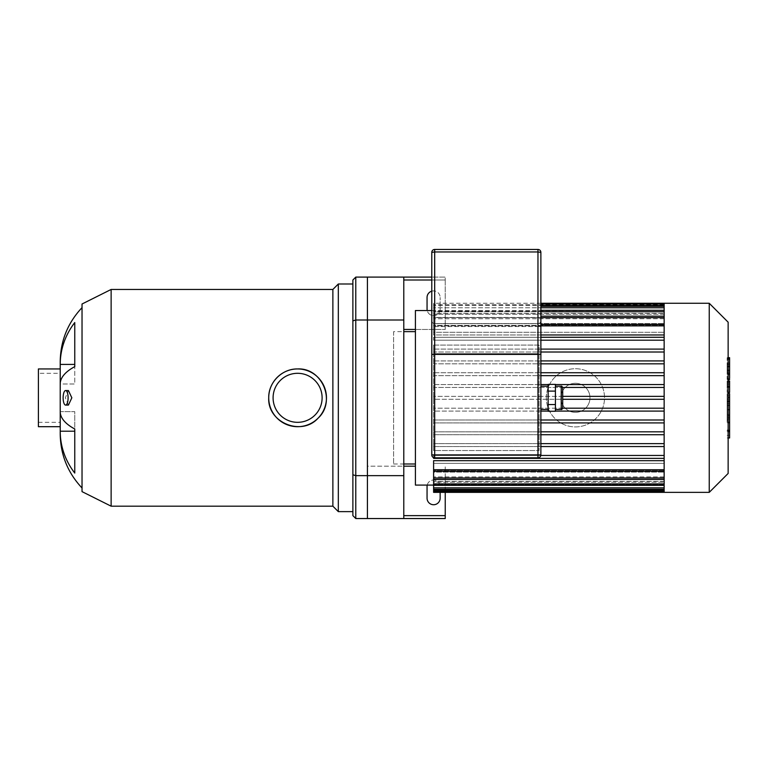<?xml version="1.0" encoding="UTF-8"?>
<svg xmlns="http://www.w3.org/2000/svg" width="768" height="768" viewBox="0 0 768 768"><rect width="100%" height="100%" fill="white"/><g stroke="black" fill="none" stroke-linecap="round" stroke-linejoin="round"><path stroke-width="0.58" stroke-dasharray="3.84 2.88" d="M352.877 320.861L352.877 280.003L355.786 277.094L355.786 518.544L352.877 515.635L352.877 474.778L355.786 475.642L367.421 475.642L367.421 319.997L355.786 319.997L352.877 320.861L352.877 474.778M415.421 329.453L445.238 329.453L445.238 280.003L403.786 280.003L403.786 466.186L367.421 466.186L367.421 518.544L355.786 518.544M445.238 492.365L445.238 466.186L445.238 518.544L367.421 518.544L367.421 475.642M367.421 319.997L367.421 277.094L355.786 277.094M352.877 283.997L352.877 511.632L352.877 283.997M68.419 405.091L65.347 397.814L68.419 390.547M60.221 433.968L60.221 411.648L74.765 411.648L74.765 428.986A77.827 29.779 0 0 1 60.221 411.648L60.221 383.99A77.827 29.779 180 0 1 74.765 366.653L74.765 322.57A77.827 71.904 0 0 0 60.221 364.426L74.765 364.426L74.765 322.57L74.765 364.426M74.765 428.986L74.765 473.069A77.827 71.904 180 0 1 60.221 431.213L74.765 431.213L74.765 411.648L60.221 411.648L60.221 426.691L60.221 368.947L60.221 383.99L74.765 383.99L74.765 366.653L74.765 383.99L60.221 383.99L60.221 361.67M273.091 397.814A24.509 24.509 0 0 1 309.859 376.589A24.509 24.509 0 0 1 309.859 419.04A24.509 24.509 0 0 1 273.091 397.814M60.221 373.306L60.221 422.323L60.221 373.306L38.4 373.306L38.4 422.323L38.4 373.306M82.032 491.635L82.032 304.003M82.032 307.632L82.032 487.997L82.032 307.632M111.13 506.179L111.13 289.459M332.87 506.179L332.87 289.459M338.323 511.632L338.323 283.997M38.4 426.691L38.4 368.947M427.219 485.088A6.547 6.547 0 0 1 440.141 486.547A6.547 6.547 0 0 0 433.603 480A6.547 6.547 0 0 0 427.056 486.547L427.056 498.182A6.547 6.547 0 0 0 433.603 504.73A6.547 6.547 0 0 0 440.141 498.182L440.141 492.365M431.779 291.168A6.547 6.547 0 0 1 440.141 297.456A6.547 6.547 0 0 0 433.603 290.909A6.547 6.547 0 0 0 427.056 297.456L427.056 309.091A6.547 6.547 0 0 0 433.603 315.638A6.547 6.547 0 0 0 440.141 309.091L440.141 297.456L440.141 309.091A6.547 6.547 0 0 1 427.219 310.541M415.421 466.186L367.421 466.186L367.421 277.094L445.238 277.094L445.238 280.003L431.779 280.003M403.786 329.453L445.238 329.453L445.238 277.094L431.779 277.094M403.786 280.003L403.786 277.094M403.786 518.544L403.786 515.635L445.238 515.635M403.786 466.186L403.786 515.635M664.147 492.365L664.147 303.274M709.238 492.365L709.238 303.274M728.141 473.453L728.141 322.186M664.147 484.474L664.147 304.022L664.147 491.606L664.147 484.474L433.603 484.474L664.147 484.474M433.603 345.091L539.059 345.091L539.059 450.547L433.603 450.547L433.603 345.091L539.059 345.091L539.059 450.547L433.603 450.547L433.603 345.091M540.874 360.912L664.147 360.912L433.603 360.912L433.603 363.821L664.147 363.821L540.874 363.821M540.874 372.73L664.147 372.73L433.603 372.73L433.603 375.638L664.147 375.638L540.874 375.638M555.418 384.547L548.141 384.547M540.874 384.547L664.147 384.547L433.603 384.547L433.603 387.456L562.675 387.456M562.694 396.365L433.603 396.365L433.603 399.274L562.694 399.274M562.675 408.182L433.603 408.182L433.603 411.091L664.147 411.091L540.874 411.091M555.418 411.091L548.141 411.091M540.874 420L664.147 420L433.603 420L433.603 422.909L664.147 422.909L540.874 422.909M540.874 431.818L664.147 431.818L433.603 431.818L433.603 434.726L664.147 434.726L540.874 434.726M540.874 443.635L664.147 443.635L433.603 443.635L433.603 446.544L664.147 446.544L540.874 446.544M540.874 349.094L664.147 349.094L433.603 349.094L433.603 352.003L664.147 352.003L540.874 352.003M664.147 340.186L433.603 340.186L433.603 337.277L664.147 337.277L433.603 337.277L433.603 340.186L664.147 340.186L433.603 340.186L433.603 337.277L433.603 340.186L540.874 340.186M540.874 334.963L433.603 334.963L433.603 332.285L664.147 332.285L433.603 332.285L433.603 334.963L664.147 334.963M664.147 325.411L433.603 325.411L433.603 323.539L664.147 323.539L433.603 323.539L433.603 325.411L664.147 325.411M664.147 318.73L433.603 318.73L433.603 317.443L664.147 317.443L433.603 317.443L433.603 318.73L664.147 318.73M664.147 314.227L433.603 314.227L433.603 313.411L664.147 313.411L433.603 313.411L433.603 314.227L664.147 314.227M664.147 311.558L433.603 311.165L664.147 311.558M664.147 310.56L433.603 310.541L664.147 310.56M431.779 310.541L433.603 310.541L433.603 303.274L433.603 310.56M415.421 485.088L415.421 310.541M664.147 455.453L433.603 455.453L433.603 458.362L664.147 458.362L433.603 458.362L433.603 455.453L664.147 455.453L433.603 455.453L433.603 458.362L664.147 458.362M664.147 460.675L433.603 460.675L433.603 463.354L664.147 463.354L433.603 463.354L433.603 460.675L433.603 471.206L433.603 469.747L433.603 471.206L664.147 471.206M664.147 470.218L433.603 470.218L433.603 472.099L664.147 472.099L433.603 472.099L433.603 470.218L664.147 470.218M664.147 476.899L433.603 476.899L433.603 478.195L664.147 478.195L433.603 478.195L433.603 476.899L664.147 476.899M664.147 481.402L433.603 481.402L433.603 482.227L664.147 482.227L433.603 482.227L433.603 481.402L664.147 481.402M664.147 484.08L433.603 484.474L664.147 484.08M664.147 485.078L433.603 485.088L664.147 485.078M664.147 325.882L433.603 325.882L433.603 332.285L433.603 324.432L433.603 334.963L433.603 325.882L664.147 325.882L540.874 325.882M664.147 317.626L433.603 317.626L433.603 323.539L433.603 316.166L433.603 325.411L433.603 317.626L664.147 317.626L540.874 317.626M664.147 311.741L433.603 311.741L433.603 317.443L433.603 310.291L433.603 318.73L433.603 311.741L664.147 311.741L540.874 311.741M664.147 307.776L433.603 307.776L433.603 313.411L433.603 306.326L433.603 314.227L433.603 307.776L664.147 307.776L540.874 307.776M664.147 305.482L433.603 305.482L433.603 311.165L433.603 304.022L433.603 311.558L433.603 305.482L664.147 305.482L540.874 305.482M664.147 337.277L540.874 337.277M664.147 352.003L433.603 352.003L433.603 349.094L664.147 349.094M664.147 363.821L433.603 363.821L433.603 360.912L664.147 360.912M664.147 375.638L433.603 375.638L433.603 372.73L664.147 372.73M664.147 387.456L433.603 387.456L433.603 384.547L664.147 384.547M664.147 396.365L433.603 396.365L433.603 399.274L664.147 399.274M433.603 492.365L433.603 490.906L664.147 490.906L433.603 490.906L433.603 485.078L433.603 491.606L433.603 471.206M433.603 483.898L433.603 478.195L433.603 483.898L664.147 483.898M433.603 487.862L433.603 482.227L433.603 487.862L664.147 487.862M433.603 490.157L433.603 484.474L433.603 490.157L664.147 490.157M664.147 443.635L433.603 443.635L433.603 446.544L664.147 446.544M664.147 431.818L433.603 431.818L433.603 434.726L664.147 434.726M664.147 420L433.603 420L433.603 422.909L664.147 422.909M664.147 408.182L433.603 408.182L433.603 411.091L664.147 411.091M540.826 455.453L433.603 455.453L433.603 457.603M393.6 331.632L393.6 463.997L393.6 331.632L403.786 331.632M415.421 331.632L415.421 463.997L415.421 331.632M729.6 437.971L729.6 421.91L727.142 421.91L727.142 395.76L727.142 405.245L727.142 401.875L729.6 401.875L729.6 395.606L727.142 395.606L729.6 395.76L729.6 401.578M729.6 430.032L727.142 430.032M729.6 435.389L727.142 435.389M728.141 437.971L727.142 437.971M728.141 431.654L727.142 431.654M728.141 430.646L727.142 430.646M728.141 422.707L727.142 422.707M728.141 417.917L727.142 417.917M728.141 415.824L727.142 415.824M728.141 409.699L727.142 409.699M729.6 399.13L727.142 399.13M729.6 405.245L727.142 405.245M729.6 421.91L729.6 401.952L727.142 401.952L727.142 421.91M729.6 405.6L727.142 405.6M729.6 414.413L727.142 414.413M729.6 419.77L727.142 419.77M727.142 367.258L727.142 372.864L727.142 367.258L729.6 367.258L729.6 372.864L729.6 367.258M727.142 364.598L729.6 364.339L727.142 364.598M727.142 372.614L729.6 372.864L727.142 372.614M728.141 378.989L727.142 378.989L727.142 358.214L727.142 378.989L727.142 378.067L729.6 378.067L729.6 359.146M728.141 359.146L727.142 359.146L727.142 358.214L729.6 358.214M729.6 378.989L729.6 378.067M729.6 392.275L729.6 381.994L729.6 386.083L727.142 386.083L727.142 392.275L727.142 381.005L727.142 386.16L729.6 386.16L729.6 381.005M728.141 387.12L727.142 387.12M728.141 381.005L727.142 381.005M729.6 381.994L727.142 381.994M729.6 383.002L727.142 383.002M728.141 392.438L727.142 392.438L728.141 392.275M729.6 401.117L729.6 393.686M728.141 393.686L727.142 393.686L727.142 401.117L727.142 393.686M728.141 401.117L727.142 401.117M562.694 387.638L562.694 408M555.418 384.384L555.418 411.254M548.141 384.384L548.141 411.254M548.141 391.104L555.418 391.104M548.141 404.534L555.418 404.534M540.874 397.814L540.874 409.459L540.874 397.814M540.874 320.726A2.909 2.909 0 0 1 537.965 323.635A2.909 2.909 0 0 0 540.874 320.726L540.874 326.544L537.965 326.544L537.965 323.635L434.688 323.635A2.909 2.909 0 0 1 431.779 320.726A2.909 2.909 0 0 0 434.688 323.635L537.965 323.635A2.909 2.909 0 0 0 540.874 320.726L540.874 252.365A2.909 2.909 0 0 0 537.965 249.456L434.688 249.456L434.688 457.814A2.909 2.909 0 0 1 431.779 454.906L431.779 354.384M540.874 354.384L540.874 454.906A2.909 2.909 0 0 1 537.965 457.814L537.965 326.544L431.779 326.544L431.779 252.365A2.909 2.909 0 0 1 434.688 249.456M537.965 457.814L434.688 457.814M560.87 397.814A14.544 14.544 0 0 1 582.691 385.219A14.544 14.544 0 0 1 582.691 410.419A14.544 14.544 0 0 1 560.87 397.814A14.544 14.544 0 0 1 582.691 385.219A14.544 14.544 0 0 1 582.691 410.419A14.544 14.544 0 0 1 560.87 397.814M546.326 397.814A29.088 29.088 0 0 1 589.968 372.624A29.088 29.088 0 0 1 589.968 423.014A29.088 29.088 0 0 1 546.326 397.814A29.088 29.088 0 0 1 589.968 372.624A29.088 29.088 0 0 1 589.968 423.014A29.088 29.088 0 0 1 546.326 397.814M664.147 304.723L433.603 304.723L664.147 304.723M664.147 469.747L433.603 469.747M664.147 478.013L433.603 478.013M728.141 401.578L727.142 401.578M729.6 403.699L727.142 403.699M729.6 366.912L727.142 366.912M729.6 370.003L727.142 370.003M729.6 370.301L727.142 370.301M728.141 374.362L727.142 374.362M728.141 366.192L727.142 366.192M729.6 362.851L727.142 362.851M729.6 371.069L727.142 371.069M729.6 384.346L727.142 384.346M729.6 386.486L727.142 386.486M729.6 397.402L728.141 397.402M561.235 409.459L561.235 386.179M431.779 320.726A2.909 2.909 0 0 0 434.688 323.635M431.779 454.906L540.874 454.906M537.965 323.635L537.965 249.456M38.4 422.323L60.221 422.323M664.147 324.432L540.874 324.432M664.147 316.166L540.874 316.166M664.147 310.291L540.874 310.291M664.147 306.326L540.874 306.326M664.147 304.022L540.874 304.022M433.603 479.472L664.147 479.472M433.603 485.347L664.147 485.347M433.603 489.312L664.147 489.312M433.603 491.606L664.147 491.606M540.874 303.274L433.603 303.274M393.6 463.997L403.786 463.997M727.142 363.898L729.6 363.898M727.142 373.306L729.6 373.306M728.141 357.667L727.142 357.667M728.141 379.546L727.142 379.546"/><path stroke-width="1.15" d="M352.877 320.861L352.877 280.003L355.786 277.094L355.786 319.997L352.877 320.861L352.877 474.778L355.786 475.642L355.786 319.997L367.421 319.997L367.421 475.642L355.786 475.642L355.786 518.544L352.877 515.635L352.877 474.778M355.786 277.094L367.421 277.094L367.421 518.544L355.786 518.544M63.13 397.814A7.277 2.486 90 0 1 65.616 390.547A7.277 2.486 90 0 1 68.102 397.814A7.277 2.486 90 0 1 65.616 405.091A7.277 2.486 90 0 1 63.13 397.814M65.616 390.547L68.419 390.547L71.837 397.814L68.419 405.091L65.616 405.091M74.765 473.069A77.827 71.904 180 0 1 60.221 431.213L74.765 431.213L74.765 428.986L74.765 473.069M82.032 307.632C67.776 322.829 60.509 340.838 60.221 361.67L60.221 364.426A77.827 71.904 0 0 1 74.765 322.57L74.765 366.653A77.827 29.779 180 0 0 60.221 383.99L60.221 411.648A77.827 29.779 0 0 0 74.765 428.986M74.765 364.426L60.221 364.426L60.221 433.968C60.509 454.8 67.776 472.81 82.032 487.997M268.723 397.814A28.877 28.877 0 0 1 312.038 372.816A28.877 28.877 0 0 1 312.038 422.822A28.877 28.877 0 0 1 268.723 397.814C268.378 382.339 282.125 368.592 297.6 368.947C322.349 367.594 336.394 401.683 318.029 418.224C301.507 436.618 267.379 422.592 268.723 397.814M273.091 397.814A24.509 24.509 0 0 1 309.859 376.589A24.509 24.509 0 0 1 309.859 419.04A24.509 24.509 0 0 1 273.091 397.814M111.13 506.179L111.13 289.459L82.032 304.003L82.032 491.635L111.13 506.179L332.87 506.179L338.323 511.632L352.877 511.632M111.13 289.459L332.87 289.459L332.87 506.179M332.87 289.459L338.323 283.997L338.323 511.632M338.323 283.997L352.877 283.997M60.221 426.691L38.4 426.691L38.4 368.947L60.221 368.947M440.141 492.365L440.141 498.182A6.547 6.547 0 0 1 433.603 504.73A6.547 6.547 0 0 1 427.056 498.182L427.056 486.547A6.547 6.547 0 0 1 427.219 485.088M427.219 310.541A6.547 6.547 0 0 1 427.056 309.091L427.056 297.456A6.547 6.547 0 0 1 431.779 291.168M431.779 280.003L403.786 280.003M431.779 277.094L403.786 277.094L403.786 518.544L445.238 518.544L445.238 515.635L403.786 515.635M403.786 329.453L415.421 329.453M445.238 515.635L445.238 492.365M403.786 466.186L415.421 466.186M403.786 475.642L367.421 475.642L367.421 518.544L403.786 518.544M403.786 277.094L367.421 277.094L367.421 319.997L403.786 319.997M664.147 303.274L664.147 492.365L709.238 492.365L709.238 303.274L540.874 303.274M709.238 303.274L728.141 322.186L728.141 473.453L709.238 492.365M664.147 363.821L540.874 363.821M664.147 372.73L540.874 372.73M664.147 375.638L540.874 375.638M664.147 384.547L555.418 384.547M548.141 384.547L540.874 384.547M664.147 387.456L562.675 387.456M664.147 396.365L562.694 396.365M664.147 399.274L562.694 399.274M664.147 408.182L562.675 408.182M664.147 411.091L555.418 411.091M548.141 411.091L540.874 411.091M664.147 420L540.874 420M664.147 422.909L540.874 422.909M664.147 431.818L540.874 431.818M664.147 434.726L540.874 434.726M664.147 443.635L540.874 443.635M664.147 334.963L540.874 334.963M433.603 485.088L415.421 485.088L415.421 310.541L431.779 310.541M664.147 469.747L433.603 469.747L433.603 460.675L664.147 460.675M664.147 446.544L540.874 446.544M433.603 469.747L433.603 492.365L664.147 492.365M664.147 455.453L540.826 455.453M664.147 458.362L433.603 458.362L433.603 457.603M664.147 337.277L540.874 337.277M664.147 340.186L540.874 340.186M664.147 349.094L540.874 349.094M664.147 352.003L540.874 352.003M664.147 360.912L540.874 360.912M403.786 331.632L415.421 331.632M728.141 393.686L729.6 393.686L729.6 437.971L728.141 437.971M729.6 431.654L728.141 431.654M729.6 430.646L728.141 430.646M729.6 422.707L728.141 422.707M729.6 417.917L728.141 417.917M729.6 415.824L728.141 415.824M729.6 409.699L728.141 409.699M729.6 358.214L729.6 378.067M729.6 359.146L728.141 359.146M728.141 381.005L729.6 381.005L729.6 392.438L728.141 392.438M729.6 387.12L728.141 387.12M729.6 401.117L728.141 401.117M562.694 408L562.694 387.638C562.051 386.285 561.571 385.795 561.235 386.179L561.235 409.459C561.571 409.843 562.051 409.354 562.694 408M548.141 391.104L548.141 411.254L555.418 411.254L555.418 384.384L548.141 384.384L548.141 391.104L555.418 391.104M548.141 404.534L555.418 404.534M434.688 249.456A2.909 2.909 0 0 0 431.779 252.365L434.688 251.962L434.688 249.456L537.965 249.456L537.965 251.962L540.874 252.365A2.909 2.909 0 0 0 537.965 249.456M540.874 326.544L540.874 354.384L537.965 353.981L540.874 354.384L540.874 252.365M431.779 252.365L431.779 354.384L434.688 354.384L431.779 354.384L431.779 326.544M431.779 354.384L431.779 454.906A2.909 2.909 0 0 0 434.688 457.814L537.965 457.814A2.909 2.909 0 0 0 540.874 454.906L540.874 354.384M664.147 325.882L540.874 325.882M664.147 317.626L540.874 317.626M664.147 311.741L540.874 311.741M664.147 307.776L540.874 307.776M664.147 305.482L540.874 305.482M664.147 478.013L433.603 478.013M664.147 483.898L433.603 483.898M664.147 487.862L433.603 487.862M664.147 490.157L433.603 490.157M729.6 401.578L728.141 401.578M729.6 374.362L728.141 374.362M729.6 378.989L728.141 378.989M729.6 366.192L728.141 366.192M729.6 392.275L728.141 392.275M729.6 397.402L728.141 397.402M540.874 454.906L537.965 454.906L537.965 457.814M434.688 457.814L434.688 454.906L431.779 454.906M537.965 454.906L434.688 454.906L434.688 354.384L537.965 354.384L537.965 454.906M537.965 353.981L434.688 353.981L434.688 251.962L537.965 251.962L537.965 353.981M540.874 324.432L664.147 324.432M540.874 316.166L664.147 316.166M540.874 310.291L664.147 310.291M540.874 306.326L664.147 306.326M540.874 304.022L664.147 304.022M664.147 471.206L433.603 471.206M664.147 479.472L433.603 479.472M664.147 485.347L433.603 485.347M664.147 489.312L433.603 489.312M664.147 491.606L433.603 491.606M403.786 463.997L415.421 463.997M729.6 357.667L728.141 357.667M729.6 379.546L728.141 379.546M555.418 409.459L561.235 409.459M555.418 386.179L561.235 386.179M540.874 409.459L548.141 409.459M540.874 386.179L548.141 386.179"/></g></svg>
